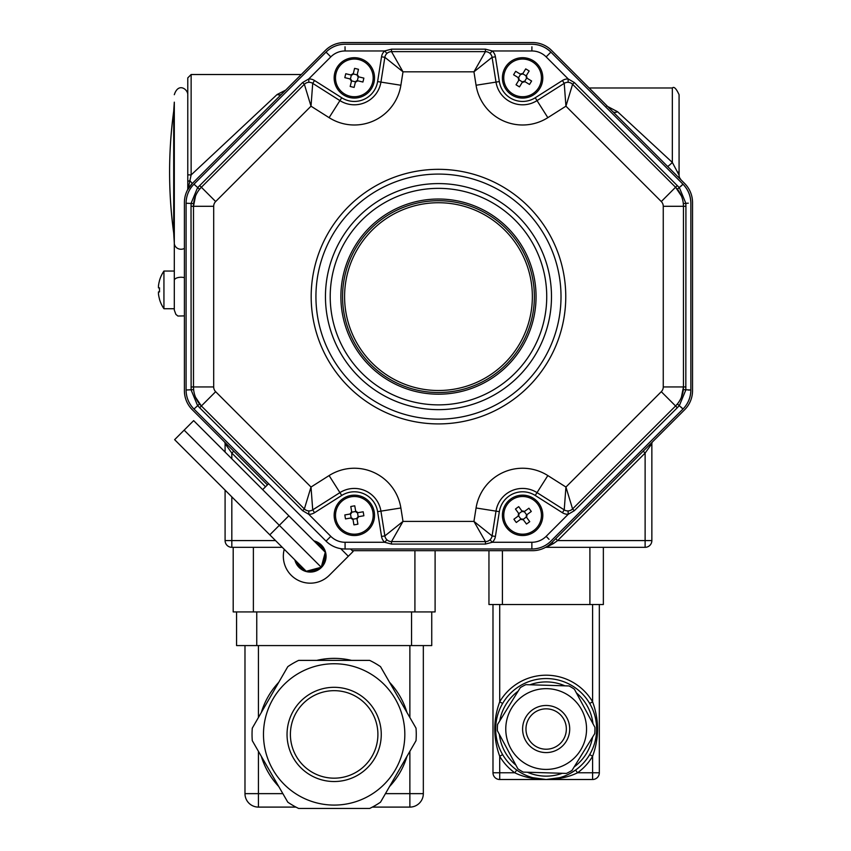 <?xml version="1.0" encoding="UTF-8"?>
<svg xmlns="http://www.w3.org/2000/svg" width="851" height="851" viewBox="0 0 851 851"><rect width="100%" height="100%" fill="white"/><g stroke="black" fill="none" stroke-linecap="round" stroke-linejoin="round"><path stroke-width="1.28" d="M233.195 547.321L233.195 611.922L233.195 547.321L253.385 547.321L231.823 547.321A6.734 6.734 0 0 1 225.089 540.587L225.089 490.133M643.218 451.168L645.122 453.072L557.607 540.587L645.122 540.587L645.122 453.072L651.855 443.658L651.855 540.587A6.734 6.734 0 0 1 645.122 547.321L545.597 547.321M537.055 550.31L538.928 549.916M539.779 549.693L540.566 549.469M541.555 549.129L542.427 548.81M544.161 548.055L545.278 547.491M555.714 538.683L557.607 540.587L553.501 543.523A2.691 0.872 45 0 0 551.597 542.8L684.651 409.735A26.924 26.924 0 0 0 692.533 390.705L692.533 202.527A26.924 26.924 0 0 0 684.651 183.497L551.597 50.432A26.924 26.924 0 0 0 532.556 42.55L344.389 42.55A26.924 26.924 0 0 0 325.348 50.432L192.294 183.497L189.933 180.763A3.361 1.085 180 0 0 187.773 181.774L187.773 77.888L191.135 74.516L191.135 174.934L187.773 174.838M553.501 543.523L546.268 547.321M548.81 545.225L551.597 542.8A26.924 26.924 0 0 1 532.556 550.682L352.271 550.682M651.855 443.658A2.691 2.691 0 0 1 652.643 441.754M679.63 177.785L681.045 179.891A6.734 6.734 0 0 1 679.077 175.125L679.077 94.706L679.077 175.125L672.343 162.445L672.343 87.983L672.343 162.445A6.734 0.553 135 0 1 667.588 166.424M612.794 111.63L612.816 111.651A6.734 3.968 135 0 0 617.571 111.726L672.343 162.445M606.518 105.896L617.571 111.726M233.727 451.168L231.823 453.072L225.089 443.658A2.691 2.691 0 0 0 224.302 441.754M267.427 484.879L192.294 409.735A26.924 26.924 0 0 1 184.401 390.705L184.401 202.527A26.924 26.924 0 0 1 192.294 183.497L187.465 190.06A2.691 2.691 0 0 0 187.773 188.816L187.773 181.774M187.752 189.145L187.773 188.816A3.361 2.564 180 0 1 188.486 187.241L191.135 174.934L277.107 94.514L285.638 90.142M187.465 190.06L188.486 187.241M281.862 93.918A6.734 4.574 45 0 1 277.107 94.514M225.089 452.062L225.089 443.658M187.773 92.77L187.773 188.816M163.935 283.128L163.935 271.043L174.306 271.043L174.306 310.072L174.306 172.104M174.306 242.056L174.306 102.163L173.7 111.183A454.296 454.296 0 0 0 173.7 233.025L173.7 111.183L173.7 233.025L174.306 243.088A6.734 6.17 0 0 0 184.401 248.428M688.289 390.066L690.852 390.003C690.714 397.385 688.087 403.725 682.97 409.044L550.895 541.119A26.924 26.924 0 0 1 531.864 549.001L345.08 549.001A26.924 26.924 0 0 1 326.05 541.119L193.975 409.044A26.924 26.924 0 0 1 186.092 390.003L186.092 203.229A26.924 26.924 0 0 1 193.975 184.188L326.05 52.113A26.924 26.924 0 0 1 345.08 44.231L531.864 44.231C539.236 44.369 545.587 46.996 550.895 52.113L682.97 184.188C688.087 189.507 690.714 195.847 690.852 203.229L690.852 390.003A26.924 26.924 0 0 1 682.97 409.044L681.194 407.182M681.491 182.71L550.895 52.113L549.044 53.89M529.769 44.231L531.864 44.231A26.924 26.924 0 0 1 550.895 52.113L546.14 56.879A20.19 20.19 0 0 0 531.864 50.964L492.303 50.964A10.095 10.095 0 0 1 495.41 56.783L499.335 81.568L496.005 82.1A26.924 26.924 0 0 0 537.024 100.609L564.224 83.355L537.024 100.609L535.226 97.769L562.415 80.515A10.095 10.095 0 0 1 568.213 78.952L574.329 82.536L679.406 187.752L685.821 203.229L685.917 206.293L685.821 390.003L679.406 405.48L677.311 407.725L574.329 510.696L568.213 514.281L568.085 510.919L568.67 510.877M549.044 539.343L546.14 536.353L568.213 514.281A10.095 10.095 0 0 1 562.415 512.717L535.226 495.463A23.551 23.551 0 0 0 499.335 511.664L495.41 536.449A10.095 10.095 0 0 1 492.303 542.268L485.442 544.066L391.503 544.066L384.641 542.268L386.928 539.8L387.386 540.183M389.045 541.13L390.375 541.502M486.57 541.502L487.9 541.13M489.559 540.183L490.016 539.8L492.303 542.268L531.864 542.268A20.19 20.19 0 0 0 546.14 536.353M305.222 509.685L306.424 510.366M308.275 510.877L308.86 510.919L308.732 514.281L302.616 510.696L199.634 407.725L197.538 405.48L191.124 390.003L191.028 206.293L191.124 203.229L197.538 187.752L302.616 82.536L308.732 78.952A10.095 10.095 0 0 1 314.53 80.515L341.719 97.769A23.551 23.551 0 0 0 377.61 81.568L381.535 56.783A10.095 10.095 0 0 1 384.641 50.964L391.503 49.167L485.442 49.167L492.303 50.964L490.016 53.432L489.559 53.049M195.528 397.226L201.379 405.98A26.924 26.924 0 0 1 193.496 386.939L193.634 389.662L186.092 390.003M535.226 495.463L537.024 492.623L564.224 509.877L565.936 487.049L572.585 508.951A6.734 6.734 0 0 1 564.224 509.877L537.024 492.623A26.924 26.924 0 0 0 496.005 511.132L492.08 535.917A6.734 6.734 0 0 1 485.442 541.598L473.943 521.408L492.08 535.917L495.41 536.449M570.521 510.366L571.723 509.685M195.539 195.996L193.496 206.293A26.924 26.924 0 0 1 201.379 187.252L199.549 189.284L193.975 184.188M681.406 397.236L683.449 386.939A26.924 26.924 0 0 1 675.566 405.98L677.396 403.948L682.97 409.044M387.386 53.049L386.928 53.432L384.641 50.964L345.08 50.964A20.19 20.19 0 0 0 330.805 56.879L308.732 78.952L308.86 82.313L308.275 82.356M306.424 82.866L305.222 83.547M681.406 196.007L675.566 187.252A26.924 26.924 0 0 1 683.449 206.293L683.31 203.57L688.289 203.166M571.723 83.547L570.521 82.866M568.67 82.356L568.085 82.313L568.213 78.952L546.14 56.879M390.375 51.73L389.045 52.102M485.442 51.634L391.503 51.634L403.002 71.824L384.854 57.315A6.734 6.734 0 0 1 391.503 51.634L485.442 51.634A6.734 6.734 0 0 1 492.08 57.315L473.943 71.824L485.442 51.634L485.442 49.167M487.9 52.102L486.57 51.73M677.396 189.284L682.97 184.188A26.924 26.924 0 0 1 690.852 203.229M199.634 185.507L201.379 187.252L304.36 84.281A6.734 6.734 0 0 1 312.721 83.355L311.009 106.184L304.36 84.281L302.616 82.536M314.53 80.515L312.721 83.355L339.921 100.609A26.924 26.924 0 0 0 380.929 82.1L384.854 57.315L381.535 56.783M191.028 386.939L193.496 386.939L193.496 206.293L191.028 206.293M302.616 510.696L304.36 508.951L311.009 487.049L312.721 509.877A6.734 6.734 0 0 1 304.36 508.951L201.379 405.98L199.634 407.725M201.379 405.98L215.654 391.694L311.009 487.049L329.103 475.571L339.921 492.623L312.721 509.877L314.53 512.717A10.095 10.095 0 0 1 308.732 514.281L330.805 536.353A20.19 20.19 0 0 0 345.08 542.268L384.641 542.268A10.095 10.095 0 0 1 381.535 536.449L384.854 535.917L403.002 521.408L391.503 541.598A6.734 6.734 0 0 1 384.854 535.917L380.929 511.132A26.924 26.924 0 0 0 339.921 492.623L341.719 495.463L314.53 512.717M495.41 56.783L492.08 57.315L496.005 82.1L476.071 85.249L473.943 71.824L403.002 71.824L400.874 85.249L380.929 82.1A26.924 26.924 0 0 1 339.921 100.609L341.719 97.769M537.024 492.623L547.842 475.571L565.936 487.049L661.291 391.694A6.734 6.734 0 0 0 663.259 386.939L663.259 206.293A6.734 6.734 0 0 0 661.291 201.538L565.936 106.184L564.224 83.355A6.734 6.734 0 0 1 572.585 84.281L565.936 106.184L547.842 117.661L537.024 100.609M485.442 544.066L485.442 541.598L391.503 541.598L391.503 544.066M574.329 82.536L572.585 84.281L675.566 187.252L677.311 185.507M685.917 206.293L683.449 206.293L683.449 386.939L685.917 386.939M677.311 407.725L675.566 405.98L572.585 508.951L574.329 510.696M438.467 199.028A97.588 97.588 0 0 1 522.982 345.41A97.588 97.588 0 0 1 353.963 345.41A97.588 97.588 0 0 1 438.467 199.028M296.382 561.415A14.807 14.807 0 0 0 305.105 570.138M307.785 570.861A14.807 14.807 0 0 0 319.699 567.67M321.667 565.702A14.807 14.807 0 0 0 324.859 553.788M324.135 551.108A14.807 14.807 0 0 0 315.413 542.385M350.591 549.001L353.091 551.501L348.325 556.256L340.708 548.64M268.618 483.687L262.661 489.633M284.255 549.289A26.924 26.924 0 0 0 329.294 575.297L348.325 556.256M294.871 559.905A15.818 15.818 0 0 0 324.071 563.968A15.818 15.818 0 0 0 313.902 540.874M269.81 534.843L174.625 439.669L193.656 420.628L325.273 552.235L321.252 567.255L306.232 571.276L269.81 534.843L279.319 525.322L321.252 567.255M184.135 430.149L279.319 525.322L288.84 515.812L314.285 541.247M334.156 663.748A70.665 70.665 0 0 0 303.594 798.132A70.665 70.665 0 0 0 403.066 750.093A70.665 70.665 0 0 0 334.156 663.748M435.106 550.682L435.106 611.922L233.195 611.922M236.567 611.922L236.567 645.579L236.567 611.922M431.744 611.922L431.744 645.579L236.567 645.579M258.438 751.337L258.438 793.643L244.982 793.643L244.982 645.579L244.982 793.643A13.456 13.456 0 0 0 258.438 807.099L258.438 793.643L282.862 793.643M295.967 807.099L258.438 807.099M372.344 807.099L409.874 807.099A13.456 13.456 0 0 0 423.33 793.643L409.874 793.643L409.874 751.337M423.33 645.579L423.33 793.643M282.277 547.321L253.385 547.321L253.385 611.922M298.637 660.387L369.664 660.387A82.111 82.111 0 0 1 380.514 666.652L416.022 728.158A82.111 82.111 0 0 1 416.022 740.678L380.514 802.185A82.111 82.111 0 0 1 369.664 808.45L298.637 808.45A82.111 82.111 0 0 1 287.798 802.185L252.279 740.678A82.111 82.111 0 0 1 252.279 728.158L287.798 666.652A82.111 82.111 0 0 1 298.637 660.387M334.156 690.672A43.741 43.741 0 0 0 296.265 756.294A43.741 43.741 0 0 0 372.036 756.294A43.741 43.741 0 0 0 334.156 690.672M574.446 689.278A48.794 48.794 0 0 0 569.074 685.959L525.875 684.651A48.794 48.794 0 0 0 520.312 687.651L497.58 724.414A48.794 48.794 0 0 0 497.388 730.722L517.865 768.793A48.794 48.794 0 0 0 523.237 772.112L566.436 773.41A48.794 48.794 0 0 0 572 770.421L594.732 733.658A48.794 48.794 0 0 0 594.923 727.35L574.446 689.278M546.151 688.65A40.38 40.38 0 0 0 506.696 737.626A40.38 40.38 0 0 0 562.947 765.762A40.38 40.38 0 0 0 546.151 688.65M499.718 604.529L499.718 701.788A53.847 53.847 0 0 1 592.594 701.788C599.2 719.925 599.2 738.094 592.594 756.284A53.847 53.847 0 0 1 577.542 772.782C568.745 777.101 558.277 779.346 546.151 779.505C534.034 779.346 523.567 777.101 514.77 772.782L516.727 770.049A50.475 50.475 0 0 1 502.622 754.582L499.718 756.284C493.112 738.136 493.112 719.967 499.718 701.788L502.622 703.49M550.257 779.346L550.98 779.282M552.81 779.069L553.714 778.942M555.777 778.591L557.703 778.176M559.501 777.708L546.151 779.505L499.718 779.505L499.718 772.782L514.77 772.782A53.847 53.847 0 0 1 499.718 756.284L499.718 772.782L492.984 772.782A6.734 6.734 0 0 0 499.718 779.505M563.181 776.548L565.075 775.835M566.862 775.07L568.532 774.282M570.393 773.304L572.117 772.325M570.032 773.506L575.584 770.049L577.542 772.782L592.594 772.782L592.594 756.284L589.69 754.582M591.307 751.593L592.009 750.146M592.711 748.54L593.296 747.072M593.317 747.029L593.594 746.263M593.902 745.412L594.094 744.827M595.509 739.604L595.636 738.998M595.806 738.115L595.945 737.317M595.955 737.274L596.189 735.711M596.391 733.945L596.53 732.232M596.636 728.967L596.562 726.35M596.53 725.743L596.381 724.052M596.179 722.297L595.796 719.903M595.626 719.031L595.498 718.414M594.083 713.202L593.881 712.606M593.583 711.766L593.307 711.032M593.285 710.957L592.7 709.5M591.998 707.904L591.307 706.468M592.594 604.529L592.594 701.788L589.69 703.49M501.005 706.468L500.303 707.926M499.601 709.521L499.016 710.989M498.994 711.042L498.707 711.798M498.409 712.659L498.218 713.244M496.803 718.457L496.676 719.074M496.505 719.957L496.367 720.744M496.356 720.797L496.122 722.35M495.92 724.116L495.782 725.839M495.676 729.094L495.75 731.722M495.782 732.317L495.92 734.019M496.133 735.775L496.505 738.157M496.676 739.04L496.803 739.647M498.229 744.87L498.42 745.455M498.729 746.306L498.994 747.04M499.026 747.104L499.611 748.561M500.314 750.157L501.005 751.603M520.195 772.325L521.918 773.304M523.78 774.282L525.45 775.07M527.237 775.835L529.131 776.548M599.327 604.529L599.327 772.782A6.734 6.734 0 0 1 592.594 779.505L546.151 779.505L532.811 777.708M536.534 778.591L537.555 778.771M538.598 778.942L539.257 779.037M540.002 779.133L541.736 779.314M603.359 547.321L603.359 604.529L488.953 604.529L488.953 550.682M492.984 772.782L492.984 604.529M546.151 779.505A50.475 50.475 0 0 1 495.676 729.03A50.475 50.475 0 0 1 546.151 678.555A50.475 50.475 0 0 1 596.636 729.03A50.475 50.475 0 0 1 546.151 779.505M527.652 775.995L527.652 777.325M546.151 708.84A20.19 20.19 0 0 0 528.673 739.125A20.19 20.19 0 0 0 563.639 739.125A20.19 20.19 0 0 0 546.151 708.84M358.303 76.707A2.021 2.021 0 0 1 357.197 74.909A7.925 3.957 -166.4 0 1 357.26 74.431L358.739 76.877A7.925 3.957 103.6 0 1 358.303 76.707L357.324 80.739A2.021 2.021 0 0 0 355.516 81.834L351.484 80.866A2.021 2.021 0 0 0 350.389 79.058L351.367 75.026A2.021 2.021 0 0 0 353.165 73.931L357.197 74.909M358.739 76.877L363.856 78.111A32.668 16.329 103.6 0 1 362.909 82.036L357.792 80.802L355.356 82.281A7.925 3.957 -166.4 0 1 355.516 81.834M351.484 80.866A7.925 3.957 13.6 0 1 351.431 81.334L350.186 86.451L351.431 81.334L349.942 78.898L344.825 77.654A32.668 16.329 -76.4 0 1 345.783 73.729L350.899 74.973L353.335 73.484A7.925 3.957 13.6 0 1 353.165 73.931M357.26 74.431L358.494 69.325L357.26 74.431M354.58 68.367L353.335 73.484L354.58 68.367A32.668 16.329 13.6 0 1 358.494 69.325M354.112 87.398L355.356 82.281L354.112 87.398A32.668 16.329 -166.4 0 1 350.186 86.451M358.782 59.57A18.85 18.85 0 0 1 367.983 90.887A18.85 18.85 0 0 1 336.262 83.196A18.85 18.85 0 0 1 358.782 59.57M359.101 58.262A20.19 20.19 0 0 1 368.962 91.812A20.19 20.19 0 0 1 334.975 83.568A20.19 20.19 0 0 1 359.101 58.262M526.726 77.962A2.021 2.021 0 0 1 526.226 75.909A7.925 3.957 -148.7 0 1 526.418 75.484L527.099 78.26A7.925 3.957 121.3 0 1 526.726 77.962L524.567 81.505A2.021 2.021 0 0 0 522.514 82.004L518.972 79.856A2.021 2.021 0 0 0 518.472 77.803L520.631 74.26A2.021 2.021 0 0 0 522.684 73.76L526.226 75.909M527.099 78.26L531.598 80.994A32.668 16.329 121.3 0 1 529.503 84.44L525.003 81.707L522.227 82.387A7.925 3.957 -148.7 0 1 522.514 82.004M518.972 79.856A7.925 3.957 31.3 0 1 518.78 80.281L516.046 84.781L518.78 80.281L518.099 77.515L513.6 74.771A32.668 16.329 -58.7 0 1 515.706 71.324L520.195 74.058L522.971 73.388A7.925 3.957 31.3 0 1 522.684 73.76M526.418 75.484L529.162 70.984L526.418 75.484M525.705 68.888L522.971 73.388L525.705 68.888A32.668 16.329 31.3 0 1 529.162 70.984M519.493 86.876L522.227 82.387L519.493 86.876A32.668 16.329 -148.7 0 1 516.046 84.781M532.386 61.783A18.85 18.85 0 0 1 531.652 94.418A18.85 18.85 0 0 1 503.76 77.452A18.85 18.85 0 0 1 532.386 61.783M533.088 60.634A20.19 20.19 0 0 1 532.3 95.599A20.19 20.19 0 0 1 502.409 77.42A20.19 20.19 0 0 1 533.088 60.634M526.386 516.993A2.021 2.021 0 0 1 526.705 514.908A7.925 3.957 -126.3 0 1 527.046 514.589L526.62 517.408A7.925 3.957 143.7 0 1 526.386 516.993L523.035 519.45A2.021 2.021 0 0 0 520.95 519.131L518.493 515.791A2.021 2.021 0 0 0 518.812 513.706L522.163 511.249A2.021 2.021 0 0 0 524.248 511.568L526.705 514.908M526.62 517.408L529.737 521.652A32.668 16.329 143.7 0 1 526.482 524.035L523.365 519.801L520.546 519.365A7.925 3.957 -126.3 0 1 520.95 519.131M518.493 515.791A7.925 3.957 53.7 0 1 518.153 516.11L513.908 519.227L518.153 516.11L518.578 513.291L515.461 509.047A32.668 16.329 -36.3 0 1 518.716 506.653L521.833 510.898L524.663 511.334A7.925 3.957 53.7 0 1 524.248 511.568M527.046 514.589L531.29 511.472L527.046 514.589M528.896 508.217L524.663 511.334L528.896 508.217A32.668 16.329 53.7 0 1 531.29 511.472M516.302 522.482L520.546 519.365L516.302 522.482A32.668 16.329 -126.3 0 1 513.908 519.227M537.789 504.186A18.85 18.85 0 0 1 524.673 534.077A18.85 18.85 0 0 1 505.345 507.781A18.85 18.85 0 0 1 537.789 504.186M538.874 503.388A20.19 20.19 0 0 1 524.822 535.417A20.19 20.19 0 0 1 504.111 507.239A20.19 20.19 0 0 1 538.874 503.388M356.995 518.514A2.021 2.021 0 0 1 358.207 516.791A7.925 3.957 -99.7 0 1 358.665 516.653L357.016 518.982A7.925 3.957 170.3 0 1 356.995 518.514L352.899 519.216A2.021 2.021 0 0 0 351.176 517.993L350.474 513.908A2.021 2.021 0 0 0 351.697 512.185L355.782 511.483A2.021 2.021 0 0 0 357.505 512.706L358.207 516.791M357.016 518.982L357.909 524.173A32.668 16.329 170.3 0 1 353.92 524.854L353.037 519.674L350.708 518.025A7.925 3.957 -99.7 0 1 351.176 517.993M350.474 513.908A7.925 3.957 80.3 0 1 350.027 514.036L344.836 514.929L350.027 514.036L351.676 511.706L350.782 506.526A32.668 16.329 -9.7 0 1 354.761 505.834L355.654 511.025L357.984 512.674A7.925 3.957 80.3 0 1 357.505 512.706M358.665 516.653L363.856 515.77L358.665 516.653M363.175 511.791L357.984 512.674L363.175 511.791A32.668 16.329 80.3 0 1 363.856 515.77M345.517 518.908L350.708 518.025L345.517 518.908A32.668 16.329 -99.7 0 1 344.836 514.929M372.919 512.164A18.85 18.85 0 0 1 347.814 533.024A18.85 18.85 0 0 1 342.304 500.856A18.85 18.85 0 0 1 372.919 512.164M374.249 511.94A20.19 20.19 0 0 1 347.346 534.29A20.19 20.19 0 0 1 341.442 499.824A20.19 20.19 0 0 1 374.249 511.94M158.467 287.872L159.531 287.872L158.467 287.872L158.467 285.851L158.467 287.872L159.531 287.872A32.668 28.285 90 0 0 159.531 291.904L158.467 291.904L158.467 293.925L158.467 291.904L159.531 291.904L158.467 291.904M159.531 280.585A33.593 33.593 0 0 0 158.467 285.851A33.593 33.593 0 0 1 159.531 280.585L159.531 280.585M159.531 291.904A32.668 28.285 90 0 1 159.531 287.872M159.531 299.19A33.593 33.593 0 0 1 158.467 293.925A33.593 33.593 0 0 0 159.531 299.19L159.531 299.19M159.467 280.585A33.646 33.646 0 0 1 163.935 271.043L163.935 308.732L174.306 308.732L174.306 303.35M159.467 299.19A33.646 33.646 0 0 0 163.935 308.732L163.935 296.648M430.053 201.081A95.908 95.908 0 0 1 525.418 337.092A95.908 95.908 0 0 1 359.941 351.676A95.908 95.908 0 0 1 430.053 201.081M677.566 172.104L679.077 172.104M265.523 486.783L231.823 453.072L231.823 458.795M191.135 94.706L191.135 74.516L301.265 74.516M231.823 496.867L231.823 540.587L275.543 540.587M225.089 540.587L231.823 540.587L231.823 547.321M645.122 547.321L645.122 540.587L651.855 540.587M184.401 277.671A6.734 3.159 180 0 0 174.306 280.405M682.97 184.188L681.194 186.05M345.027 46.794L345.08 50.964M531.918 46.794L531.864 50.964M381.535 536.449L377.61 511.664A23.551 23.551 0 0 0 341.719 495.463M329.103 475.571A47.113 47.113 0 0 1 400.874 507.983L377.61 511.664M499.335 511.664L476.071 507.983A47.113 47.113 0 0 1 547.842 475.571M199.549 403.948L193.975 409.044M562.415 512.717L564.224 509.877M193.634 203.57L186.092 203.229M690.852 390.003L683.31 389.662M380.929 82.1L377.61 81.568M391.503 51.634L391.503 49.167M562.415 80.515L564.224 83.355M326.05 541.119L330.805 536.353M345.08 549.001L345.08 542.268M531.864 549.001L531.864 542.268M330.805 56.879L326.05 52.113M201.379 187.252L215.654 201.538A6.734 6.734 0 0 0 213.686 206.293L213.686 386.939A6.734 6.734 0 0 0 215.654 391.694M400.874 85.249A47.113 47.113 0 0 1 329.103 117.661L311.009 106.184L215.654 201.538M329.103 117.661L339.921 100.609M193.496 206.293L213.686 206.293M193.496 386.939L213.686 386.939M400.874 507.983L403.002 521.408L473.943 521.408L476.071 507.983M661.291 201.538L675.566 187.252M663.259 206.293L683.449 206.293M663.259 386.939L683.449 386.939M661.291 391.694L675.566 405.98M438.467 404.874A108.258 108.258 0 0 0 532.226 242.482A108.258 108.258 0 0 0 344.719 242.482A108.258 108.258 0 0 0 438.467 404.874M547.842 117.661A47.113 47.113 0 0 1 476.071 85.249M438.467 423.915A127.299 127.299 0 0 1 328.231 232.972A127.299 127.299 0 0 1 548.714 232.972A127.299 127.299 0 0 1 438.467 423.915M499.335 81.568A23.551 23.551 0 0 0 535.226 97.769M438.467 174.083A122.533 122.533 0 0 0 315.934 296.616A122.533 122.533 0 0 0 438.467 419.149A122.533 122.533 0 0 0 561.011 296.616A122.533 122.533 0 0 0 438.467 174.083M438.467 183.593A113.023 113.023 0 0 1 551.491 296.616A113.023 113.023 0 0 1 438.467 409.639A113.023 113.023 0 0 1 325.454 296.616A113.023 113.023 0 0 1 438.467 183.593M334.156 687.31A47.113 47.113 0 0 1 374.951 757.975A47.113 47.113 0 0 1 293.35 757.975A47.113 47.113 0 0 1 334.156 687.31M406.969 756.358A76.047 76.047 0 0 1 389.567 786.505M261.331 712.478A76.047 76.047 0 0 1 278.745 682.321M316.742 660.387A76.047 76.047 0 0 1 351.559 660.387M389.567 682.321A76.047 76.047 0 0 1 406.969 712.478M278.745 786.505A76.047 76.047 0 0 1 261.331 756.358M414.916 611.922L414.916 550.682M411.554 645.579L411.554 611.922M256.757 611.922L256.757 645.579M258.438 645.579L258.438 717.499M409.874 807.099L409.874 793.643L385.45 793.643M409.874 717.499L409.874 645.579M546.151 705.479A23.551 23.551 0 0 1 566.553 740.806A23.551 23.551 0 0 1 525.758 740.806A23.551 23.551 0 0 1 546.151 705.479M502.409 550.682L502.409 604.529M589.903 604.529L589.903 547.321M599.327 772.782L592.594 772.782L592.594 779.505M564.947 685.832A47.113 47.113 0 0 0 529.992 684.778M518.142 691.161A47.113 47.113 0 0 0 499.75 720.903M499.346 734.36A47.113 47.113 0 0 0 515.908 765.155M527.365 772.229A47.113 47.113 0 0 0 562.32 773.282M574.17 766.911A47.113 47.113 0 0 0 592.562 737.168M592.966 723.712A47.113 47.113 0 0 0 576.404 692.916M430.234 203.091A93.887 93.887 0 0 0 361.601 350.516A93.887 93.887 0 0 0 523.588 336.241A93.887 93.887 0 0 0 430.234 203.091M589.137 87.983L672.343 87.983C673.981 86.27 676.226 88.515 679.077 94.706M187.773 94.706C187.997 89.451 178.38 82.026 174.306 94.706M174.306 310.072L175.87 314.381L177.902 316.029L184.401 315.902M519.599 771.963L522.28 773.506M564.66 775.995L564.66 777.325"/></g></svg>
